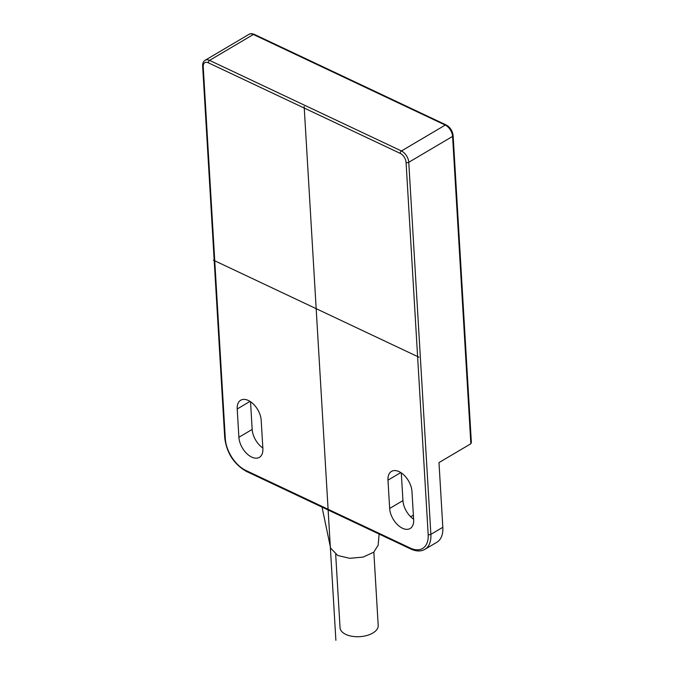 <?xml version="1.0" encoding="UTF-8"?>
<svg xmlns="http://www.w3.org/2000/svg" width="674" height="674" viewBox="0 0 674 674"><rect width="100%" height="100%" fill="white"/><g stroke="black" fill="none" stroke-linecap="round" stroke-linejoin="round"><path stroke-width="1.01" d="M413.642 519.78A16.724 9.866 59.4 0 1 410.154 528.509A16.724 9.866 59.4 0 1 397.449 524.65A16.724 9.866 59.4 0 1 389.656 508.457L387.98 480.149A16.724 9.866 59.4 0 1 391.459 471.412A16.724 9.866 59.4 0 1 404.173 475.271A16.724 9.866 59.4 0 1 411.966 491.472L413.642 519.78M238.891 437.283A16.724 9.866 -120.6 0 0 246.676 453.476A16.724 9.866 -120.6 0 0 259.389 457.334A16.724 9.866 -120.6 0 0 262.877 448.606L261.192 420.298A16.724 9.866 -120.6 0 0 253.407 404.097A16.724 9.866 -120.6 0 0 240.694 400.238A16.724 9.866 -120.6 0 0 237.206 408.975L238.891 437.283L252.169 429.431A16.724 9.866 -120.6 0 0 262.843 448.008M413.609 519.182A16.724 9.866 59.4 0 1 402.942 500.605L401.291 472.895M254.283 34.374A1.912 1.163 115.3 0 0 253.373 34.484A9.554 5.636 59.4 0 0 248.992 34.349C250.172 33.473 251.933 33.481 254.283 34.374L446.171 124.96C450.173 127.243 452.49 130.798 453.13 135.634A1.912 1.011 176.6 0 1 452.591 136.392L470.856 443.753L438.985 462.591L442.826 527.295A28.662 16.917 59.4 0 1 436.853 542.267L424.898 549.335A28.662 16.917 -120.6 0 0 430.871 534.364L408.764 162.291A9.554 5.636 -120.6 0 0 401.434 150.968L209.547 60.382A9.554 5.636 -120.6 0 0 205.166 60.247C203.422 61.258 202.579 63.179 202.638 65.993L224.745 438.066C226.767 453.096 233.979 464.209 246.372 471.387L410.845 549.032C416.262 551.492 420.947 551.593 424.898 549.335M413.373 515.18L410.693 516.773M470.856 443.753L471.362 442.506L453.13 135.634M250.526 401.721L252.169 429.431M379.125 534.061L378.148 545.249L373.733 552.217L363.109 557.086L349.663 558.308L337.716 555.494L330.597 548.072L322.037 507.109M373.843 552.124L378.198 625.43A19.108 10.127 176.6 0 1 372.823 633.038A19.108 10.127 176.6 0 1 352.232 636.315A19.108 10.127 176.6 0 1 340.041 627.696L335.686 554.39M335.879 640.3L304.159 106.458M418.975 357.203L213.38 260.147M400.204 153.369L208.317 62.783A7.641 4.507 -120.6 0 0 203.219 66.667L225.318 438.74A26.749 15.788 -120.6 0 0 245.858 470.444L410.331 548.088A26.749 15.788 -120.6 0 0 428.175 534.499L406.068 162.434A7.641 4.507 -120.6 0 0 400.204 153.369A1.912 1.163 -64.7 0 1 401.434 150.968L445.261 125.069A9.554 5.636 59.4 0 1 452.591 136.392L408.764 162.291A1.912 1.011 -3.4 0 1 406.068 162.434M402.942 500.605L389.656 508.457M400.794 472.575L387.98 480.149M442.826 527.295L430.871 534.364A1.912 1.011 -3.4 0 1 428.175 534.499M410.331 548.088A1.912 1.163 115.3 0 0 410.845 549.032M208.317 62.783A1.912 1.163 -64.7 0 1 209.547 60.382L253.373 34.484L445.261 125.069A1.912 1.163 115.3 0 1 446.171 124.96M203.219 66.667A1.912 1.011 176.6 0 1 202.638 65.993M225.318 438.74A1.912 1.011 176.6 0 1 224.745 438.066M245.858 470.444A1.912 1.163 115.3 0 0 246.372 471.387M250.029 401.392L237.206 408.975M248.992 34.349L205.166 60.247"/></g></svg>

